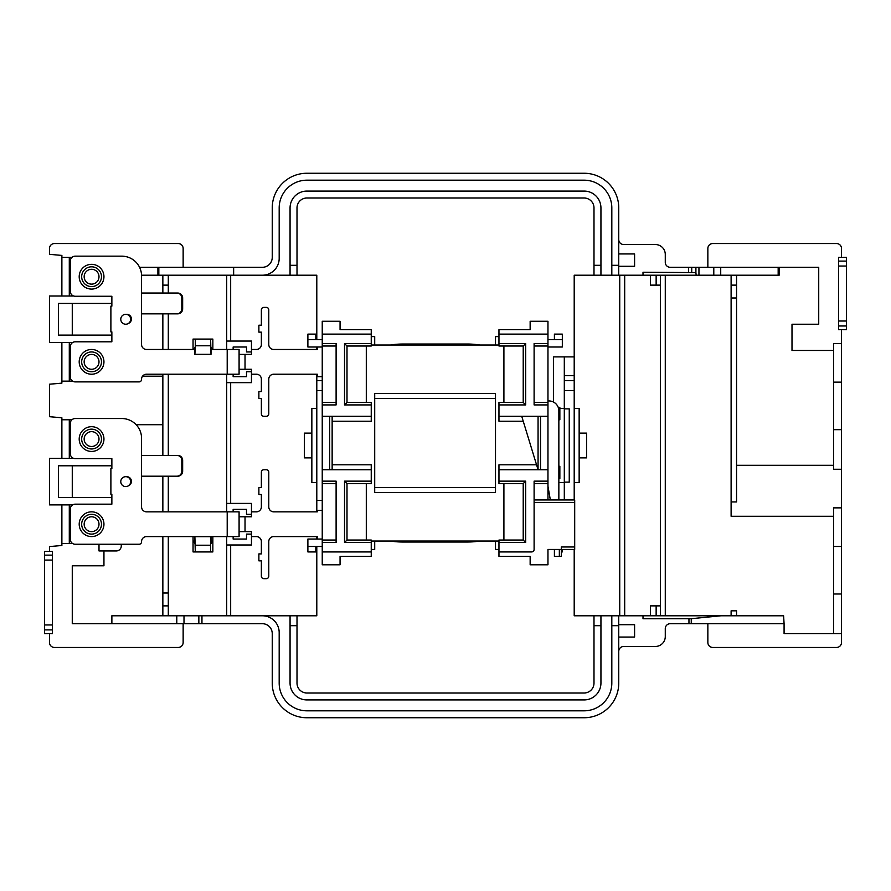 <?xml version="1.0" encoding="UTF-8"?>
<svg xmlns="http://www.w3.org/2000/svg" width="891" height="891" viewBox="0 0 891 891"><rect width="100%" height="100%" fill="white"/><g stroke="black" fill="none" stroke-linecap="round" stroke-linejoin="round"><path stroke-width="1.34" d="M61.88 458.375L61.88 417.779L49.495 416.698L49.495 384.21L61.88 383.13L61.88 342.545M162.853 536.582L162.853 615.781M162.853 313.832L162.853 349.472M162.853 374.22L162.853 455.401M162.853 476.195L162.853 511.835M162.853 275.219L162.853 293.039M297.004 265.318L297.004 275.219L233.642 275.219L290.065 275.219L290.065 265.318L297.004 265.318L297.004 207.904A9.901 9.901 0 0 1 306.905 198.002L584.095 198.002A9.901 9.901 0 0 1 593.996 207.904L593.996 265.318L600.935 265.318L600.935 207.904A16.829 16.829 0 0 0 584.095 191.075L306.905 191.075A16.829 16.829 0 0 0 290.065 207.904L290.065 265.318M158.832 275.219L233.642 275.219L233.642 267.3L158.832 267.3L158.832 275.219L157.907 275.219L157.907 267.3L139.575 267.3M141.558 275.219L157.907 275.219M111.865 303.43L58.405 303.43L58.405 335.116L111.865 335.116M49.495 633.601L44.55 633.601L44.55 551.429L52.469 551.429L52.469 633.601L49.495 633.601L49.495 642.511A4.945 4.945 0 0 0 54.451 647.456L178.2 647.456A4.945 4.945 0 0 0 183.145 642.511L183.145 623.7M49.495 551.429L49.495 546.573L61.88 545.492L61.88 504.896M121.276 544.256L121.276 545.983A4.945 4.945 0 0 1 116.32 550.939L99.001 550.939L99.001 544.256M103.946 550.939L103.946 565.785L72.271 565.785L72.271 623.7L111.865 623.7L111.865 615.781L201.956 615.781L201.956 623.7L262.355 623.7A9.901 9.901 0 0 1 272.245 633.601L272.245 683.096A34.649 34.649 0 0 0 306.905 717.745L584.095 717.745A34.649 34.649 0 0 0 618.755 683.096L618.755 625.682L611.816 625.682L611.816 683.096A27.721 27.721 0 0 1 584.095 710.818L306.905 710.818A27.721 27.721 0 0 1 279.184 683.096L279.184 632.61A16.829 16.829 0 0 0 262.355 615.781L201.956 615.781M262.355 615.781L297.004 615.781L297.004 683.096A9.901 9.901 0 0 0 306.905 692.998L584.095 692.998A9.901 9.901 0 0 0 593.996 683.096L593.996 615.781L574.205 615.781L574.205 549.446M230.669 544.991L230.669 615.781L290.065 615.781L290.065 683.096A16.829 16.829 0 0 0 306.905 699.925L584.095 699.925A16.829 16.829 0 0 0 600.935 683.096L600.935 625.682L593.996 625.682M111.865 465.793L58.405 465.793L58.405 497.479L111.865 497.479M841.505 633.601L833.575 633.601L833.575 593.996L841.505 593.996L841.505 642.511A4.945 4.945 0 0 1 836.549 647.456L712.8 647.456A4.945 4.945 0 0 1 707.855 642.511L707.855 623.7M841.505 593.996L841.505 329.67L846.45 329.67L846.45 325.972L838.531 325.972L838.531 257.399L846.45 257.399L846.45 325.972M230.669 382.64L230.669 503.415M239.089 531.626L251.462 531.626L251.462 544.991L226.715 544.991L226.715 615.781M226.715 374.22L226.715 503.415L251.462 503.415L251.462 516.78L239.089 516.78M226.715 275.219L226.715 341.053L251.462 341.053L251.462 351.945L246.506 351.945L246.506 347L233.141 347L233.141 349.472M212.849 536.582L212.849 551.93L193.046 551.93L193.046 536.582M212.849 349.472L212.849 339.07L193.046 339.07L193.046 349.472M316.795 546.484L316.795 615.781L297.004 615.781M316.795 536.582L316.795 539.055M316.795 482.621L311.85 482.621L311.85 457.874L304.421 457.874L304.421 433.126L311.85 433.126L311.85 457.874M316.795 408.379L311.85 408.379L311.85 433.126M297.004 275.219L316.795 275.219L316.795 339.571M316.795 347L316.795 349.472M210.621 339.07L211.011 354.34L194.895 354.34L194.895 347.49L193.414 349.472M194.895 354.34L195.285 345.775L210.621 345.775M195.285 339.07L195.285 345.775M211.011 354.34L211.011 347.49L212.481 349.472M69.298 504.896L69.298 543.51L72.628 543.51M69.298 543.51L61.88 543.51M73.697 458.375L49.495 458.375L49.495 504.896L72.628 504.896M61.88 296.012L61.88 255.416L49.495 254.336L49.495 248.489A4.945 4.945 0 0 1 54.451 243.544L178.2 243.544A4.945 4.945 0 0 1 183.145 248.489L183.145 267.3M168.299 536.582L168.299 615.781M168.299 605.88L162.853 605.88M73.697 296.012L49.495 296.012L49.495 342.545L72.628 342.545M157.907 267.3L158.832 267.3M778.166 267.3L779.135 267.3L779.135 275.219L778.166 275.219L778.166 267.3L698.945 267.3L698.945 275.219L611.816 275.219L611.816 265.318L618.755 265.318L618.755 207.904A34.649 34.649 0 0 0 584.095 173.255L306.905 173.255A34.649 34.649 0 0 0 272.245 207.904L272.245 257.399A9.901 9.901 0 0 1 262.355 267.3L233.642 267.3M111.876 615.781L111.876 623.7L201.956 623.7M262.355 275.219A16.829 16.829 0 0 0 279.184 258.39L279.184 207.904A27.721 27.721 0 0 1 306.905 180.182L584.095 180.182A27.721 27.721 0 0 1 611.816 207.904L611.816 265.318M574.205 499.951L574.205 390.559L564.304 390.559L564.304 375.701L574.205 375.701L574.205 390.559M564.304 499.951L564.304 482.131L569.249 482.131L569.249 408.869L564.304 408.869L564.304 390.559M600.935 265.318L600.935 275.219L574.205 275.219L574.205 356.89L564.304 356.89L564.304 375.701M564.304 408.869L564.304 482.131M316.795 511.835L316.795 374.22M574.205 482.621L579.15 482.621L579.15 457.874L586.579 457.874L586.579 433.126L579.15 433.126L579.15 408.379L574.205 408.379M778.166 275.219L698.945 275.219M600.935 275.219L611.816 275.219M643.001 275.219L643.001 272.245L695.904 272.59L695.904 267.3L691.739 267.3L691.739 272.334M688.531 272.245L688.531 267.3L670.232 267.3A4.945 4.945 0 0 1 665.276 262.355L665.276 254.425A9.901 9.901 0 0 0 655.375 244.535L623.7 244.535A4.945 4.945 0 0 1 618.755 239.579M618.755 266.309L634.592 266.309L634.592 253.935L618.755 253.935M688.531 267.3L691.739 267.3M696.138 275.219L695.904 272.59M698.945 267.3L695.904 267.3M660.354 615.781L660.354 275.219M593.996 615.781L618.755 615.781L618.755 625.682M783.612 615.781L784.08 623.7L783.612 615.781L618.755 615.781M731.11 275.219L731.11 516.29L833.575 516.29M731.11 501.934L736.556 501.934L736.556 275.219M736.556 285.12L731.11 285.12M841.505 257.399L841.505 248.489A4.945 4.945 0 0 0 836.549 243.544L712.8 243.544A4.945 4.945 0 0 0 707.855 248.489L707.855 267.3M838.531 325.972L838.531 329.67L841.505 329.67M841.505 469.256L833.575 469.256L833.575 343.525L841.505 343.525M720.719 267.3L720.719 275.219M721.031 615.781L691.249 618.71L691.249 623.7L783.612 623.7M691.249 623.7L670.232 623.7A4.945 4.945 0 0 0 665.276 628.645L665.276 636.575A9.901 9.901 0 0 1 655.375 646.465L623.7 646.465A4.945 4.945 0 0 0 618.755 651.421M779.135 267.3L818.729 267.3L818.729 324.224L791.999 324.224L791.999 350.464L833.575 350.464M833.575 593.996L833.575 507.87L841.505 507.87M643.001 615.781L643.001 618.755L691.249 618.71M618.755 624.691L634.592 624.691L634.592 637.065L618.755 637.065M600.935 615.781L600.935 625.682M618.755 265.318L618.755 275.219M593.996 275.219L593.996 265.318M624.691 275.219L624.691 615.781M230.669 275.219L230.669 341.053M611.816 625.682L611.816 615.781M713.791 267.3L713.791 275.219M833.575 633.601L784.08 633.601L784.08 623.7M841.505 546.484L833.575 546.484M841.505 382.139L833.575 382.139M833.575 429.662L841.505 429.662M736.556 615.781L736.556 610.825L731.11 610.825L731.11 615.781M736.556 297.984L731.11 297.984M656.144 275.219L656.144 285.12L650.43 285.12L650.43 275.219M656.144 285.12L660.354 285.12M650.43 615.781L650.43 605.88L656.144 605.88L656.144 615.781M660.354 605.88L656.144 605.88M574.205 356.89L574.205 375.701M564.304 356.89L553.411 356.89L553.411 402.008M558.857 482.621L564.304 482.621M564.304 408.379L559.849 408.379M579.15 433.126L579.15 457.874M564.304 380.657L574.205 380.657M316.795 380.657L322.241 380.657M322.241 510.343L316.795 510.343M176.786 623.7L176.786 615.781M184.003 615.781L184.003 623.7M198.849 615.781L198.849 623.7M168.299 275.219L168.299 293.039M168.299 313.832L168.299 349.472M168.299 374.22L168.299 455.401M168.299 476.195L168.299 511.835M168.299 285.12L162.853 285.12M168.299 593.016L162.853 593.016M61.88 257.399L69.298 257.399L69.298 296.012M71.971 257.399L69.298 257.399M69.298 342.545L69.298 381.148L61.88 381.148M61.88 419.761L69.298 419.761L69.298 458.375M69.298 381.148L72.628 381.148M71.971 419.761L69.298 419.761M69.298 276.7L70.289 276.7M69.298 361.846L70.289 361.846M69.298 524.209L70.289 524.209M69.298 439.063L70.289 439.063M195.285 551.93L194.895 536.66L211.011 536.66L211.011 543.51L212.849 541.037L211.011 541.037M194.895 541.037L193.046 541.037L194.895 543.51L194.895 536.66M211.011 536.66L210.621 545.225L195.285 545.225M210.621 551.93L210.621 545.225M226.715 341.053L226.715 349.472M226.715 382.64L251.462 382.64L251.462 371.747L246.506 371.747L246.506 376.693L233.141 376.693L233.141 374.22M251.462 534.11L246.506 534.11L246.506 539.055L233.141 539.055L233.141 536.582M233.141 511.835L233.141 509.351L246.506 509.351L246.506 514.307L251.462 514.307M226.715 544.991L226.715 536.582M226.715 511.835L226.715 503.415M833.575 465.302L736.556 465.302M162.853 424.706L136.145 424.706M72.271 465.793L72.271 497.479M125.731 476.685A4.945 4.945 0 0 1 130.676 481.63A4.945 4.945 0 0 1 125.731 486.586A4.945 4.945 0 0 1 120.775 481.63A4.945 4.945 0 0 1 125.731 476.685A4.945 4.945 0 0 1 130.676 481.63A4.945 4.945 0 0 1 125.731 486.586M129.496 478.422L130.364 478.422M128.95 477.242L128.95 477.877M72.271 303.43L72.271 335.116M142.56 376.202L162.853 376.202M125.731 314.323A4.945 4.945 0 0 1 130.676 319.279A4.945 4.945 0 0 1 125.731 324.224A4.945 4.945 0 0 1 120.775 319.279A4.945 4.945 0 0 1 125.731 314.323A4.945 4.945 0 0 1 130.676 319.279A4.945 4.945 0 0 1 125.731 324.224M128.95 314.891L128.95 315.514M129.496 316.06L130.364 316.06M366.301 483.613L366.301 540.046M371.246 416.297L322.241 416.297L322.241 321.25L340.061 321.25L340.061 329.67L371.246 329.67L371.246 346.009L347 346.009L347 402.431L371.246 402.431L371.246 421.243L332.143 421.243M366.301 346.009L366.301 402.431M498.96 542.519L498.96 540.046L523.217 540.046L523.217 483.613L498.96 483.613L498.96 481.14L525.69 481.14L525.69 542.519L498.96 542.519L498.96 556.385L530.145 556.385L530.145 564.794L547.965 564.794L547.965 549.446L559.348 549.446L559.348 556.385L561.33 556.385L561.33 546.974L574.695 546.974L574.695 549.446L559.348 549.446M498.96 481.14L498.96 464.801L536.549 464.801M503.905 540.046L503.905 483.613M503.905 402.431L503.905 346.009M547.965 549.446L554.402 549.446L554.402 556.385L559.348 556.385M547.965 400.95L548.956 400.95A9.901 9.901 0 0 1 558.857 410.851L558.857 499.951M498.96 346.009L498.96 334.125L547.965 334.125L547.965 416.297L498.96 416.297L498.96 402.431L523.217 402.431L523.217 346.009L498.96 346.009M547.965 334.125L547.965 321.25L530.145 321.25L530.145 329.67L498.96 329.67L498.96 334.125M371.246 540.046L371.246 556.385L340.061 556.385L340.061 564.794L322.241 564.794L322.241 469.757L371.246 469.757L371.246 483.613L347 483.613L347 540.046L371.246 540.046M534.11 499.951L574.695 499.951L574.695 546.974M498.96 469.757L547.965 469.757L547.965 483.613L534.11 483.613M547.965 499.951L547.965 483.613M547.965 469.757L547.965 416.297M498.96 541.037L371.246 541.037M371.246 345.017L498.96 345.017M495.496 492.523L495.496 393.521L374.71 393.521L374.71 492.523L495.496 492.523M521.725 416.297L538.064 469.757L538.064 416.297M523.24 421.243L498.96 421.243L498.96 416.297M332.143 464.801L371.246 464.801L371.246 469.757M531.626 551.93L498.96 551.93L531.626 551.93A2.473 2.473 0 0 0 534.11 549.446L534.11 481.14L547.965 481.14M322.241 542.519L336.107 542.519L336.107 481.14L322.241 481.14M371.246 551.93L322.241 551.93M547.965 343.525L534.11 343.525L534.11 404.915L547.965 404.915M315.815 546.484L315.815 551.93L307.885 551.93L307.885 539.055L322.241 539.055M322.241 347L307.885 347L307.885 334.125L315.815 334.125L315.815 339.571M562.321 549.446L562.321 551.93L561.33 551.93M554.402 339.571L554.402 334.125L562.321 334.125L562.321 347L547.965 347M495.496 541.037L495.496 549.446L498.96 549.446M374.71 345.017L374.71 336.598L371.246 336.598M498.96 336.598L495.496 336.598L495.496 345.017M322.241 416.297L322.241 469.757M371.246 549.446L374.71 549.446L374.71 541.037M322.241 404.915L336.107 404.915L336.107 343.525L322.241 343.525M371.246 334.125L322.241 334.125M374.71 487.577L495.496 487.577M495.496 398.477L374.71 398.477M390.447 345.017A79.199 79.199 0 0 1 402.932 344.026L467.285 344.026A79.199 79.199 0 0 1 479.759 345.017M390.447 541.037A79.199 79.199 0 0 0 402.932 542.029L467.285 542.029A79.199 79.199 0 0 0 479.759 541.037M558.857 466.294L559.849 466.294L559.849 478.667L558.857 478.667M558.234 407.387L559.849 407.387L559.849 419.761L558.857 419.761M547.965 339.571L562.321 339.571M322.241 339.571L307.885 339.571M322.241 546.484L307.885 546.484M332.143 416.297L332.143 469.757M322.241 402.431L336.107 402.431M336.107 346.009L322.241 346.009M534.11 402.431L547.965 402.431M547.965 346.009L534.11 346.009M336.107 483.613L322.241 483.613M322.241 540.046L336.107 540.046M550.348 499.951L547.965 486.263M525.69 481.14L523.217 483.613M525.69 542.519L523.217 540.046M498.96 343.525L525.69 343.525L523.217 346.009M525.69 343.525L525.69 404.915L523.217 402.431M347 483.613L344.516 481.14L371.246 481.14M347 540.046L344.516 542.519L344.516 481.14M347 346.009L344.516 343.525L371.246 343.525M347 402.431L344.516 404.915L344.516 343.525M81.671 439.063A9.901 9.901 0 0 0 91.573 448.964A9.901 9.901 0 0 0 101.474 439.063A9.901 9.901 0 0 0 91.573 429.161A9.901 9.901 0 0 0 81.671 439.063M81.671 524.209A9.901 9.901 0 0 0 91.573 534.11A9.901 9.901 0 0 0 101.474 524.209A9.901 9.901 0 0 0 91.573 514.307A9.901 9.901 0 0 0 81.671 524.209M128.493 485.74A4.7 4.7 0 0 0 126.232 476.707M141.569 455.401L141.569 438.327A19.802 19.802 0 0 0 121.766 418.525L75.245 418.525A4.945 4.945 0 0 0 70.289 423.47L70.289 453.664A4.945 4.945 0 0 0 75.245 458.62L111.865 458.62L111.865 468.521L110.885 468.521L110.885 494.26L111.865 494.26L111.865 504.161L75.245 504.161A4.945 4.945 0 0 0 70.289 509.106L70.289 539.3A4.945 4.945 0 0 0 75.245 544.256L139.096 544.256A2.473 2.473 0 0 0 141.569 541.773L141.569 541.528A4.945 4.945 0 0 1 146.525 536.582L227.205 536.582L227.205 511.835L146.525 511.835A4.945 4.945 0 0 1 141.569 506.879L141.569 455.401L177.755 455.401A4.945 4.901 90 0 1 182.655 460.346L181.809 460.346A4.945 4.901 -90 0 0 176.919 455.401M317.296 539.055L317.296 536.582L273.737 536.582A4.945 4.945 0 0 0 268.781 541.528L268.781 576.176A2.473 2.473 0 0 1 266.309 578.66L263.836 578.66A2.473 2.473 0 0 1 261.364 576.176L261.364 560.84L258.88 560.84L258.88 553.901L261.364 553.901L261.364 541.528A4.945 4.945 0 0 0 256.408 536.582L251.462 536.582M317.296 510.343L317.296 511.835L273.737 511.835A4.945 4.945 0 0 1 268.781 506.879L268.781 472.23A2.473 2.473 0 0 0 266.309 469.757L263.836 469.757A2.473 2.473 0 0 0 261.364 472.23L261.364 487.577L258.88 487.577L258.88 494.505L261.364 494.505L261.364 506.879A4.945 4.945 0 0 1 256.408 511.835L251.462 511.835M227.205 511.835L239.089 511.835L239.089 536.582L227.205 536.582M181.809 471.239L182.655 471.239A4.945 4.901 90 0 1 177.755 476.195L176.919 476.195A4.945 4.901 -90 0 0 181.809 471.239L181.809 460.346M141.569 476.195L176.919 476.195M182.655 471.239L182.655 460.346M81.671 276.7A9.901 9.901 0 0 0 91.573 286.601A9.901 9.901 0 0 0 101.474 276.7A9.901 9.901 0 0 0 91.573 266.81A9.901 9.901 0 0 0 81.671 276.7M81.671 361.846A9.901 9.901 0 0 0 91.573 371.747A9.901 9.901 0 0 0 101.474 361.846A9.901 9.901 0 0 0 91.573 351.945A9.901 9.901 0 0 0 81.671 361.846M128.493 323.388A4.7 4.7 0 0 0 126.232 314.356M194.895 349.472L146.525 349.472A4.945 4.945 0 0 1 141.569 344.516L141.569 275.965A19.802 19.802 0 0 0 121.766 256.163L75.245 256.163A4.945 4.945 0 0 0 70.289 261.108L70.289 291.312A4.945 4.945 0 0 0 75.245 296.257L111.865 296.257L111.865 306.159L110.885 306.159L110.885 331.897L111.865 331.897L111.865 341.799L75.245 341.799A4.945 4.945 0 0 0 70.289 346.744L70.289 376.938A4.945 4.945 0 0 0 75.245 381.894L139.096 381.894A2.473 2.473 0 0 0 141.569 379.421L141.569 379.165A4.945 4.945 0 0 1 146.525 374.22L227.205 374.22L227.205 349.472L211.011 349.472M322.241 376.693L317.296 376.693L317.296 374.22L273.737 374.22A4.945 4.945 0 0 0 268.781 379.165L268.781 413.825A2.473 2.473 0 0 1 266.309 416.297L263.836 416.297A2.473 2.473 0 0 1 261.364 413.825L261.364 398.477L258.88 398.477L258.88 391.55L261.364 391.55L261.364 379.165A4.945 4.945 0 0 0 256.408 374.22L251.462 374.22M317.296 347L317.296 349.472L273.737 349.472A4.945 4.945 0 0 1 268.781 344.516L268.781 309.868A2.473 2.473 0 0 0 266.309 307.395L263.836 307.395A2.473 2.473 0 0 0 261.364 309.868L261.364 325.215L258.88 325.215L258.88 332.143L261.364 332.143L261.364 344.516A4.945 4.945 0 0 1 256.408 349.472L251.462 349.472M227.205 349.472L239.089 349.472L239.089 374.22L227.205 374.22M251.462 351.945L251.462 354.418L239.089 354.418M239.089 369.275L251.462 369.275L251.462 371.747M181.809 308.876L182.655 308.876A4.945 4.901 90 0 1 177.755 313.832L176.919 313.832A4.945 4.901 -90 0 0 181.809 308.876L181.809 297.995A4.945 4.901 -90 0 0 176.919 293.039L141.569 293.039M176.919 293.039L177.755 293.039A4.945 4.901 90 0 1 182.655 297.995L181.809 297.995M141.569 313.832L176.919 313.832M182.655 308.876L182.655 297.995M99.001 524.209A7.429 7.429 0 0 1 91.573 531.626A7.429 7.429 0 0 1 84.155 524.209A7.429 7.429 0 0 1 91.573 516.78A7.429 7.429 0 0 1 99.001 524.209M99.001 439.063A7.429 7.429 0 0 1 91.573 446.491A7.429 7.429 0 0 1 84.155 439.063A7.429 7.429 0 0 1 91.573 431.645A7.429 7.429 0 0 1 99.001 439.063M99.001 361.846A7.429 7.429 0 0 1 91.573 369.275A7.429 7.429 0 0 1 84.155 361.846A7.429 7.429 0 0 1 91.573 354.418A7.429 7.429 0 0 1 99.001 361.846M99.001 276.7A7.429 7.429 0 0 1 91.573 284.129A7.429 7.429 0 0 1 84.155 276.7A7.429 7.429 0 0 1 91.573 269.282A7.429 7.429 0 0 1 99.001 276.7M52.469 560.071L44.55 560.071M44.55 624.959L52.469 624.959M44.55 555.126L52.469 555.126M52.469 629.904L44.55 629.904M322.241 390.559L316.795 390.559M316.795 500.441L322.241 500.441M619.735 615.781L619.735 275.219M846.45 266.041L838.531 266.041M838.531 321.027L846.45 321.027M688.955 623.7L688.955 618.755M297.004 625.682L290.065 625.682M838.531 261.096L846.45 261.096M665.276 275.219L665.276 615.781M371.246 542.519L344.516 542.519M525.69 404.915L498.96 404.915M371.246 404.915L344.516 404.915M329.67 469.757L329.67 416.297M540.536 416.297L540.536 469.757M574.695 502.424L534.11 502.424M79.199 524.209A12.374 12.374 0 0 1 91.573 511.835A12.374 12.374 0 0 1 103.946 524.209A12.374 12.374 0 0 1 91.573 536.582A12.374 12.374 0 0 1 79.199 524.209M79.199 439.063A12.374 12.374 0 0 1 91.573 426.689A12.374 12.374 0 0 1 103.946 439.063A12.374 12.374 0 0 1 91.573 451.436A12.374 12.374 0 0 1 79.199 439.063M245.025 531.626L245.025 516.78M79.199 361.846A12.374 12.374 0 0 1 91.573 349.472A12.374 12.374 0 0 1 103.946 361.846A12.374 12.374 0 0 1 91.573 374.22A12.374 12.374 0 0 1 79.199 361.846M79.199 276.7A12.374 12.374 0 0 1 91.573 264.326A12.374 12.374 0 0 1 103.946 276.7A12.374 12.374 0 0 1 91.573 289.085A12.374 12.374 0 0 1 79.199 276.7M245.025 369.275L245.025 354.418"/></g></svg>
